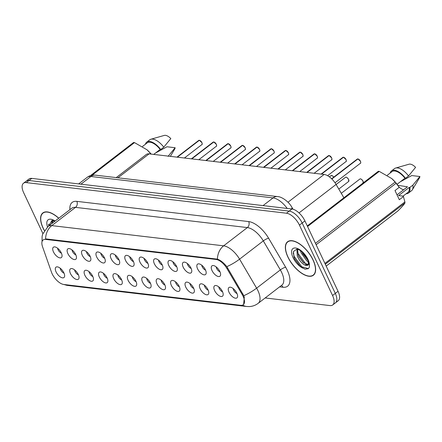 <?xml version="1.0" encoding="UTF-8"?>
<svg xmlns="http://www.w3.org/2000/svg" width="442" height="442" viewBox="0 0 442 442"><rect width="100%" height="100%" fill="white"/><g stroke="black" fill="none" stroke-linecap="round" stroke-linejoin="round"><path stroke-width="0.66" d="M197.613 268.885A6.536 3.1 52.4 0 1 198.535 263.83A6.536 3.1 52.4 0 1 205.419 269.802A6.536 3.1 52.4 0 1 206.083 273.642A6.536 3.1 52.4 0 1 202.359 274.222A6.536 3.1 52.4 0 1 197.613 268.885M201.762 265.2A3.923 1.862 -127.6 0 0 202.215 266.73A3.923 1.862 -127.6 0 0 205.585 270.173M183.198 267.189A6.536 3.1 52.4 0 1 184.126 262.134A6.536 3.1 52.4 0 1 191.005 268.112A6.536 3.1 52.4 0 1 191.668 271.946A6.536 3.1 52.4 0 1 187.944 272.526A6.536 3.1 52.4 0 1 183.198 267.189M187.347 263.509A3.923 1.862 -127.6 0 0 187.8 265.034A3.923 1.862 -127.6 0 0 191.171 268.476M168.783 265.498A6.536 3.1 52.4 0 1 169.711 260.437A6.536 3.1 52.4 0 1 176.59 266.416A6.536 3.1 52.4 0 1 177.253 270.25A6.536 3.1 52.4 0 1 173.529 270.83A6.536 3.1 52.4 0 1 168.783 265.498M172.933 261.813A3.923 1.862 -127.6 0 0 173.391 263.338A3.923 1.862 -127.6 0 0 176.756 266.786M154.374 263.802A6.536 3.1 52.4 0 1 155.297 258.741A6.536 3.1 52.4 0 1 162.175 264.719A6.536 3.1 52.4 0 1 162.838 268.554A6.536 3.1 52.4 0 1 159.114 269.134A6.536 3.1 52.4 0 1 154.374 263.802M158.518 260.117A3.923 1.862 -127.6 0 0 158.976 261.647A3.923 1.862 -127.6 0 0 162.341 265.089M139.959 262.106A6.536 3.1 52.4 0 1 140.882 257.051A6.536 3.1 52.4 0 1 147.766 263.023A6.536 3.1 52.4 0 1 148.429 266.858A6.536 3.1 52.4 0 1 144.705 267.438A6.536 3.1 52.4 0 1 139.959 262.106M144.109 258.421A3.923 1.862 -127.6 0 0 144.562 259.951A3.923 1.862 -127.6 0 0 147.926 263.393M125.545 260.41A6.536 3.1 52.4 0 1 126.467 255.354A6.536 3.1 52.4 0 1 133.351 261.327A6.536 3.1 52.4 0 1 134.014 265.167A6.536 3.1 52.4 0 1 130.291 265.741A6.536 3.1 52.4 0 1 125.545 260.41M129.694 256.725A3.923 1.862 -127.6 0 0 130.147 258.255A3.923 1.862 -127.6 0 0 133.517 261.697M111.13 258.714A6.536 3.1 52.4 0 1 112.058 253.658A6.536 3.1 52.4 0 1 118.937 259.631A6.536 3.1 52.4 0 1 119.6 263.471A6.536 3.1 52.4 0 1 115.876 264.045A6.536 3.1 52.4 0 1 111.13 258.714M115.279 255.028A3.923 1.862 -127.6 0 0 115.738 256.559A3.923 1.862 -127.6 0 0 119.102 260.001M96.715 257.017A6.536 3.1 52.4 0 1 97.643 251.962A6.536 3.1 52.4 0 1 104.522 257.94A6.536 3.1 52.4 0 1 105.185 261.774A6.536 3.1 52.4 0 1 101.461 262.355A6.536 3.1 52.4 0 1 96.715 257.017M100.864 253.332A3.923 1.862 -127.6 0 0 101.323 254.863A3.923 1.862 -127.6 0 0 104.688 258.305M82.306 255.327A6.536 3.1 52.4 0 1 83.229 250.266A6.536 3.1 52.4 0 1 90.107 256.244A6.536 3.1 52.4 0 1 90.77 260.078A6.536 3.1 52.4 0 1 87.046 260.658A6.536 3.1 52.4 0 1 82.306 255.327M86.45 251.642A3.923 1.862 -127.6 0 0 86.908 253.167A3.923 1.862 -127.6 0 0 90.273 256.609M67.891 253.631A6.536 3.1 52.4 0 1 68.814 248.57A6.536 3.1 52.4 0 1 75.698 254.548A6.536 3.1 52.4 0 1 76.361 258.382A6.536 3.1 52.4 0 1 72.637 258.962A6.536 3.1 52.4 0 1 67.891 253.631M72.04 249.945A3.923 1.862 -127.6 0 0 72.494 251.476A3.923 1.862 -127.6 0 0 75.858 254.918M53.476 251.934A6.536 3.1 52.4 0 1 54.399 246.879A6.536 3.1 52.4 0 1 61.283 252.852A6.536 3.1 52.4 0 1 61.946 256.686A6.536 3.1 52.4 0 1 58.222 257.266A6.536 3.1 52.4 0 1 53.476 251.934M57.626 248.249A3.923 1.862 -127.6 0 0 58.079 249.78A3.923 1.862 -127.6 0 0 61.449 253.222M212.027 270.581A6.536 3.1 52.4 0 1 212.95 265.526A6.536 3.1 52.4 0 1 219.834 271.498A6.536 3.1 52.4 0 1 220.497 275.338A6.536 3.1 52.4 0 1 216.773 275.913A6.536 3.1 52.4 0 1 212.027 270.581M216.177 266.896A3.923 1.862 -127.6 0 0 216.63 268.427A3.923 1.862 -127.6 0 0 219.994 271.869M214.619 290.554A6.536 3.1 52.4 0 1 215.541 285.499A6.536 3.1 52.4 0 1 222.42 291.471A6.536 3.1 52.4 0 1 223.083 295.306A6.536 3.1 52.4 0 1 219.359 295.886A6.536 3.1 52.4 0 1 214.619 290.554M218.762 286.869A3.923 1.862 -127.6 0 0 219.221 288.399A3.923 1.862 -127.6 0 0 222.586 291.842M200.204 288.858A6.536 3.1 52.4 0 1 201.127 283.803A6.536 3.1 52.4 0 1 208.011 289.775A6.536 3.1 52.4 0 1 208.674 293.615A6.536 3.1 52.4 0 1 204.95 294.19A6.536 3.1 52.4 0 1 200.204 288.858M204.353 285.173A3.923 1.862 -127.6 0 0 204.806 286.703A3.923 1.862 -127.6 0 0 208.171 290.145M185.789 287.162A6.536 3.1 52.4 0 1 186.712 282.106A6.536 3.1 52.4 0 1 193.596 288.079A6.536 3.1 52.4 0 1 194.259 291.919A6.536 3.1 52.4 0 1 190.535 292.493A6.536 3.1 52.4 0 1 185.789 287.162M189.938 283.477A3.923 1.862 -127.6 0 0 190.392 285.007A3.923 1.862 -127.6 0 0 193.762 288.449M171.374 285.466A6.536 3.1 52.4 0 1 172.303 280.41A6.536 3.1 52.4 0 1 179.181 286.388A6.536 3.1 52.4 0 1 179.844 290.223A6.536 3.1 52.4 0 1 176.12 290.803A6.536 3.1 52.4 0 1 171.374 285.466M175.524 281.786A3.923 1.862 -127.6 0 0 175.977 283.311A3.923 1.862 -127.6 0 0 179.347 286.753M156.96 283.775A6.536 3.1 52.4 0 1 157.888 278.714A6.536 3.1 52.4 0 1 164.767 284.692A6.536 3.1 52.4 0 1 165.43 288.527A6.536 3.1 52.4 0 1 161.706 289.107A6.536 3.1 52.4 0 1 156.96 283.775M161.109 280.09A3.923 1.862 -127.6 0 0 161.568 281.615A3.923 1.862 -127.6 0 0 164.932 285.057M142.551 282.079A6.536 3.1 52.4 0 1 143.473 277.018A6.536 3.1 52.4 0 1 150.352 282.996A6.536 3.1 52.4 0 1 151.015 286.83A6.536 3.1 52.4 0 1 147.291 287.411A6.536 3.1 52.4 0 1 142.551 282.079M146.694 278.394A3.923 1.862 -127.6 0 0 147.153 279.924A3.923 1.862 -127.6 0 0 150.518 283.366M128.136 280.383A6.536 3.1 52.4 0 1 129.058 275.327A6.536 3.1 52.4 0 1 135.943 281.3A6.536 3.1 52.4 0 1 136.606 285.134A6.536 3.1 52.4 0 1 132.882 285.714A6.536 3.1 52.4 0 1 128.136 280.383M132.285 276.698A3.923 1.862 -127.6 0 0 132.738 278.228A3.923 1.862 -127.6 0 0 136.103 281.67M113.721 278.687A6.536 3.1 52.4 0 1 114.644 273.631A6.536 3.1 52.4 0 1 121.528 279.604A6.536 3.1 52.4 0 1 122.191 283.444A6.536 3.1 52.4 0 1 118.467 284.018A6.536 3.1 52.4 0 1 113.721 278.687M117.87 275.001A3.923 1.862 -127.6 0 0 118.323 276.532A3.923 1.862 -127.6 0 0 121.694 279.974M99.306 276.99A6.536 3.1 52.4 0 1 100.235 271.935A6.536 3.1 52.4 0 1 107.113 277.907A6.536 3.1 52.4 0 1 107.776 281.747A6.536 3.1 52.4 0 1 104.052 282.322A6.536 3.1 52.4 0 1 99.306 276.99M103.456 273.305A3.923 1.862 -127.6 0 0 103.914 274.836A3.923 1.862 -127.6 0 0 107.279 278.278M84.892 275.294A6.536 3.1 52.4 0 1 85.82 270.239A6.536 3.1 52.4 0 1 92.698 276.217A6.536 3.1 52.4 0 1 93.361 280.051A6.536 3.1 52.4 0 1 89.638 280.631A6.536 3.1 52.4 0 1 84.892 275.294M89.041 271.609A3.923 1.862 -127.6 0 0 89.499 273.139A3.923 1.862 -127.6 0 0 92.864 276.582M70.482 273.604A6.536 3.1 52.4 0 1 71.405 268.543A6.536 3.1 52.4 0 1 78.284 274.521A6.536 3.1 52.4 0 1 78.947 278.355A6.536 3.1 52.4 0 1 75.228 278.935A6.536 3.1 52.4 0 1 70.482 273.604M74.626 269.918A3.923 1.862 -127.6 0 0 75.085 271.443A3.923 1.862 -127.6 0 0 78.449 274.885M56.068 271.907A6.536 3.1 52.4 0 1 56.99 266.846A6.536 3.1 52.4 0 1 63.875 272.825A6.536 3.1 52.4 0 1 64.538 276.659A6.536 3.1 52.4 0 1 60.814 277.239A6.536 3.1 52.4 0 1 56.068 271.907M60.217 268.222A3.923 1.862 -127.6 0 0 60.67 269.753A3.923 1.862 -127.6 0 0 64.035 273.195M229.028 292.25A6.536 3.1 52.4 0 1 229.956 287.189A6.536 3.1 52.4 0 1 236.835 293.168A6.536 3.1 52.4 0 1 237.498 297.002A6.536 3.1 52.4 0 1 233.774 297.582A6.536 3.1 52.4 0 1 229.028 292.25M233.177 288.565A3.923 1.862 -127.6 0 0 233.636 290.096A3.923 1.862 -127.6 0 0 237 293.538M242.177 294.494A11.768 5.58 52.4 0 1 243.089 296.223A11.768 5.58 52.4 0 1 243.238 304.726A11.768 5.58 52.4 0 1 240.724 305.295L63.803 284.482A11.768 5.58 52.4 0 1 51.421 272.057L42.559 246.774A11.768 5.58 52.4 0 1 43.112 239.978A11.768 5.58 52.4 0 1 45.631 239.409L216.121 259.465A11.768 5.58 52.4 0 1 226.89 268.454L242.177 294.494L242.934 293.908M116.224 177.607L146.285 154.49A13.078 6.199 52.4 0 1 149.081 153.86L324.113 174.452A13.078 6.199 52.4 0 1 336.08 184.441L343.898 197.767M313.113 259.973A21.144 10.022 -127.6 0 0 287.609 241.73A21.144 10.022 -127.6 0 0 287.875 257.001A21.144 10.022 -127.6 0 0 313.378 275.25A21.144 10.022 -127.6 0 0 313.113 259.973M58.775 218.215A21.144 10.022 -127.6 0 0 42.835 212.939A21.144 10.022 -127.6 0 0 43.106 228.216A21.144 10.022 -127.6 0 0 44.316 230.569M45.631 239.409L46.233 238.945L217.425 259.145C220.508 260.233 223.641 262.736 226.818 266.648L243.785 295.715L244.277 297.262L243.658 304.428M265.167 297.958L329.925 305.577A13.078 6.199 -127.6 0 0 332.727 304.947L338.202 300.737A13.078 6.199 -127.6 0 0 338.036 291.289L304.919 220.912A13.078 6.199 -127.6 0 0 291.941 209L31.763 178.397L29.028 180.502A13.078 6.199 -127.6 0 0 26.233 181.132A13.078 6.199 -127.6 0 1 29.028 180.502L289.201 211.105L29.028 180.502L26.288 182.607A13.078 6.199 -127.6 0 0 23.492 183.237A13.078 6.199 -127.6 0 0 23.658 192.684L42.868 233.509M304.919 220.912L302.179 223.017A13.078 6.199 -127.6 0 0 289.201 211.105A13.078 6.199 -127.6 0 1 302.179 223.017L335.296 293.394L302.179 223.017L299.444 225.122A13.078 6.199 -127.6 0 0 286.46 213.21L26.288 182.607M335.461 302.842A13.078 6.199 -127.6 0 0 335.296 293.394A13.078 6.199 -127.6 0 1 335.461 302.842M332.727 304.947A13.078 6.199 -127.6 0 0 332.561 295.499L299.444 225.122M31.763 178.397A13.078 6.199 -127.6 0 0 28.968 179.027L23.492 183.237M358.103 158.993A2.53 1.199 52.4 0 1 360.445 161.264C360.849 162.733 360.849 163.38 360.468 163.208A2.613 1.238 -127.6 0 0 360.434 161.319A2.613 1.238 -127.6 0 0 357.909 158.943L357.998 158.96M357.876 158.971L331.776 178.916M357.909 158.943L331.848 178.982M346.335 160.733A2.53 1.199 52.4 0 0 346.047 159.601C346.434 161.043 346.434 161.684 346.053 161.512A2.613 1.238 -127.6 0 0 346.02 159.623A2.613 1.238 -127.6 0 0 343.495 157.247L343.583 157.269M343.456 157.258L321.384 174.126M343.495 157.247L321.522 174.142M329.13 155.54L331.638 157.882C332.019 159.347 332.019 159.987 331.644 159.816A2.613 1.238 -127.6 0 0 331.611 157.927A2.613 1.238 -127.6 0 0 329.08 155.551L329.168 155.573M329.052 155.578L306.969 172.435M329.08 155.551L307.107 172.452M314.715 153.844L317.223 156.186C317.605 157.65 317.61 158.291 317.229 158.12A2.613 1.238 -127.6 0 0 317.196 156.23A2.613 1.238 -127.6 0 0 314.671 153.86L314.759 153.877M314.638 153.882L292.56 170.739M314.671 153.86L292.692 170.756M288.007 257.017A20.923 9.917 -127.6 0 0 313.245 275.073A20.923 9.917 -127.6 0 0 312.98 259.957A20.923 9.917 -127.6 0 0 287.742 241.901A20.923 9.917 -127.6 0 0 288.007 257.017M308.51 262.001L306.759 260.835L301.085 252.818L300.461 250.713M307.886 260.216L302.77 253.714L301.991 251.918M308.019 260.587L307.394 259.073C305.339 254.156 299.389 249.056 296.842 249.178L293.438 251.515L294.068 257.52L294.82 259.2L300.129 266.172L304.997 269.195L308.328 268.675L309.367 267.222L309.422 265.206L308.019 260.576L308.417 264.775L304.389 264.835C301.4 263.012 299.007 260.001 297.223 255.791L296.925 249.183M308.444 264.725L303.383 262.664L298.902 256.68L298.19 255.045L297.56 249.282M403.065 196.115L407.96 192.353A13.078 6.199 -127.6 0 0 409.242 187.402L398.59 195.591L403.286 196.143L404.894 201.906A23.542 11.16 -127.6 0 1 404.96 202.977L325.301 264.228M326.179 266.09L397.883 210.956C401.701 207.176 404.065 204.513 404.96 202.977M406.137 193.756A13.951 6.613 -127.6 0 0 408.491 193.043A13.951 6.613 -127.6 0 0 409.811 187.469L409.242 187.402M408.491 193.043L411.535 190.706A13.951 6.613 -127.6 0 0 412.358 189.773A13.951 6.613 -127.6 0 0 412.85 185.132L409.811 187.469M400.336 181.773L411.778 175.562L419.9 176.518L412.85 185.132M412.358 189.773L419.508 177.789A8.718 4.133 -127.6 0 0 419.9 176.518M397.026 194.85L407.48 186.811L398.734 185.441M398.977 186.983A9.857 4.674 -127.6 0 0 403.596 189.8M307.278 225.923L378.341 171.286A23.542 11.16 -127.6 0 1 379.264 171.391L307.56 226.525M315.461 243.321L395.12 182.071L391.767 178.568L379.264 171.391M403.496 196.519L399.325 199.723L395.01 190.557L399.181 187.353L396.109 183.248L316.135 244.741M396.109 183.248A23.542 11.16 -127.6 0 0 395.12 182.071M324.914 263.404L404.894 201.906M399.181 187.353L398.971 186.977A20.487 9.713 -127.6 0 0 392.015 178.795A20.487 9.713 -127.6 0 0 391.667 178.485M397.065 184.286L404.927 178.242A13.078 6.199 -127.6 0 0 392.021 171.618L387.325 175.231M404.927 178.242L405.496 178.308A13.951 6.613 -127.6 0 0 391.485 170.927A13.951 6.613 -127.6 0 0 390.192 173.021M405.496 178.308L408.541 175.966A13.951 6.613 -127.6 0 0 395.645 168.037A13.951 6.613 -127.6 0 0 394.529 168.59L391.485 170.927M408.541 175.966L415.591 167.358A8.718 4.133 -127.6 0 0 409.065 164.203L395.645 168.037M308.417 268.603L301.82 266.813L294.223 256.509L293.19 252.918M307.03 264.775L305.682 263.841L298.09 253.537L297.356 251.332M307.267 258.802L303.046 252.912M300.24 266.266L294.703 258.979M303.764 262.984L298.693 256.244M307.626 260.012L302.56 253.272M58.687 218.282A20.923 9.917 -127.6 0 0 42.968 213.11A20.923 9.917 -127.6 0 0 43.233 228.227A20.923 9.917 -127.6 0 0 44.382 230.464M51.642 223.696L52.15 220.392M52.609 222.956L52.786 220.497M54.736 221.32L52.068 220.387L48.548 226.077M155.567 152.982L167.004 146.772L175.131 147.727L168.082 156.341M170.341 156.363L174.739 148.998A8.718 4.133 -127.6 0 0 175.131 147.727M90.522 175.596L133.572 142.495A23.542 11.16 -127.6 0 1 134.49 142.6L92.063 175.225M149.529 153.915L150.352 153.28L146.993 149.783L134.49 142.6M151.037 154.092A23.542 11.16 -127.6 0 0 150.352 153.28M151.181 154.109A20.487 9.713 -127.6 0 0 147.241 150.004A20.487 9.713 -127.6 0 0 146.899 149.694M153.711 154.407L160.159 149.451A13.078 6.199 -127.6 0 0 147.247 142.832L142.551 146.44M160.159 149.451L160.728 149.518A13.951 6.613 -127.6 0 0 146.716 142.142A13.951 6.613 -127.6 0 0 145.424 144.236M160.728 149.518L163.772 147.18A13.951 6.613 -127.6 0 0 150.871 139.247A13.951 6.613 -127.6 0 0 149.761 139.799L146.716 142.142M163.772 147.18L170.816 138.567A8.718 4.133 -127.6 0 0 164.291 135.412L150.871 139.247M48.819 225.873L48.421 224.127M52.681 222.901L52.581 222.541M300.449 152.208A2.53 1.199 52.4 0 1 302.792 154.485C303.19 155.954 303.195 156.601 302.814 156.424A2.613 1.238 -127.6 0 0 302.781 154.534A2.613 1.238 -127.6 0 0 300.256 152.164L300.345 152.181M300.217 152.175L278.145 169.043M300.256 152.164L278.278 169.059M285.886 150.457L288.394 152.799C288.781 154.258 288.781 154.904 288.399 154.728A2.613 1.238 -127.6 0 0 288.366 152.838A2.613 1.238 -127.6 0 0 285.841 150.468L285.93 150.484M285.808 150.49L263.73 167.347M285.841 150.468L263.868 167.363M274.267 152.252A2.53 1.199 52.4 0 0 273.979 151.12C274.366 152.562 274.366 153.208 273.985 153.037A2.613 1.238 -127.6 0 0 273.952 151.147A2.613 1.238 -127.6 0 0 271.427 148.772L271.515 148.788M271.388 148.783L249.316 165.651M271.427 148.772L249.454 165.667M257.062 147.064L259.57 149.407C259.951 150.871 259.951 151.512 259.576 151.341A2.613 1.238 -127.6 0 0 259.542 149.451A2.613 1.238 -127.6 0 0 257.012 147.076L257.1 147.098M256.984 147.103L234.901 163.954M257.012 147.076L235.039 163.971M242.796 145.429A2.53 1.199 52.4 0 1 245.133 147.7C245.537 149.175 245.542 149.816 245.161 149.645A2.613 1.238 -127.6 0 0 245.128 147.755A2.613 1.238 -127.6 0 0 242.603 145.379L242.691 145.401M242.57 145.407L220.492 162.264M242.603 145.379L220.624 162.275M228.232 143.672L230.741 146.015C231.122 147.479 231.127 148.12 230.746 147.948A2.613 1.238 -127.6 0 0 230.713 146.059A2.613 1.238 -127.6 0 0 228.188 143.689L228.276 143.705M228.149 143.694L206.077 160.568M228.188 143.689L206.21 160.584M213.817 141.976L216.326 144.319C216.713 145.783 216.713 146.429 216.331 146.252A2.613 1.238 -127.6 0 0 216.298 144.363A2.613 1.238 -127.6 0 0 213.773 141.993L213.862 142.009M213.74 142.015L191.662 158.871M213.773 141.993L191.8 158.888M199.408 140.285L201.911 142.622C202.298 144.086 202.298 144.733 201.917 144.556A2.613 1.238 -127.6 0 0 201.883 142.667A2.613 1.238 -127.6 0 0 199.359 140.296L199.447 140.313M199.32 140.307L177.248 157.175M199.359 140.296L177.386 157.192M216.121 259.465L216.729 259.001M226.89 268.454L227.652 267.869M299.035 212.922L336.08 184.441M287.974 202.237L324.113 174.452M117.942 177.806L149.081 153.86M69.919 209.646A21.796 10.332 52.4 0 1 76.836 201.364L248.68 221.575A4.359 3.486 96.7 0 1 247.36 227.58L223.63 245.829A17.437 8.265 52.4 0 1 239.581 259.15L256.609 288.162A17.437 8.265 52.4 0 1 257.968 290.726A17.437 8.265 52.4 0 1 258.189 303.322L281.919 285.079A17.437 8.265 -127.6 0 0 281.698 272.476A17.437 8.265 -127.6 0 0 280.344 269.913L263.31 240.901A17.437 8.265 -127.6 0 0 247.36 227.58L75.516 207.37A17.437 8.265 -127.6 0 0 71.792 208.21L48.056 226.459A17.437 8.265 52.4 0 1 51.786 225.619L223.63 245.829A15.255 12.194 96.7 0 0 217.425 259.145M243.774 295.692A15.255 3.431 149.6 0 0 256.609 288.162L280.344 269.913A4.359 0.978 -30.4 0 1 285.648 267.239A21.796 10.332 52.4 0 1 282.957 287.239L279.615 286.847M64.637 284.582A15.255 12.194 96.7 0 0 67.643 285.433L246.642 306.488A15.255 12.194 -83.3 0 1 242.608 305.091M45.581 238.934A15.255 12.194 -83.3 0 1 51.786 225.619L75.516 207.37A4.359 3.486 96.7 0 0 76.836 201.364M248.68 221.575A21.796 10.332 52.4 0 1 268.614 238.227A4.359 0.978 -30.4 0 0 263.31 240.901L239.581 259.15A15.255 3.431 149.6 0 1 226.818 266.648M268.614 238.227L285.648 267.239M332.561 295.499L338.036 291.289M286.46 213.21L291.941 209M282.957 287.239A4.359 3.486 96.7 0 0 281.339 285.521M287.195 208.442A17.437 8.265 -127.6 0 0 273.062 197.905L263.051 205.602M95.4 175.154A8.718 6.967 96.7 0 0 90.93 176.485A17.437 8.265 -127.6 0 0 87.201 177.325C89.632 175.529 92.361 174.811 95.4 175.154L277.532 196.579A8.718 6.967 96.7 0 0 273.062 197.905L90.93 176.485L80.919 184.181M277.532 196.579C281.327 196.557 288.748 201.342 292.007 207.48A8.718 1.961 149.6 0 1 291.477 208.944M360.457 161.291A2.53 1.199 52.4 0 1 360.744 162.424M357.771 158.927A2.613 1.238 -127.6 0 0 357.28 159.059L331.638 178.778M363.274 182.866A2.613 1.238 -127.6 0 0 363.026 181.286A2.613 1.238 -127.6 0 0 359.871 179.032C359.987 178.894 361.031 178.154 363.053 181.248L363.059 183.176M360.694 178.966A2.53 1.199 52.4 0 1 363.037 181.237M363.048 181.264A2.53 1.199 52.4 0 1 363.335 182.397M348.639 179.551L348.644 181.485A2.613 1.238 -127.6 0 0 348.611 179.596A2.613 1.238 -127.6 0 0 345.456 177.336C345.572 177.198 346.616 176.457 348.639 179.551A2.53 1.199 52.4 0 1 348.92 180.701M346.279 177.27A2.53 1.199 52.4 0 1 348.622 179.54M333.76 177.148A2.613 1.238 -127.6 0 0 331.041 175.64L332.622 175.922L333.793 177.115M331.87 175.573A2.53 1.199 52.4 0 1 333.787 177.126M343.694 157.297A2.53 1.199 52.4 0 1 346.031 159.568M343.357 157.23A2.613 1.238 -127.6 0 0 342.865 157.363L321.107 174.098M331.633 157.905A2.53 1.199 52.4 0 1 331.92 159.037M329.279 155.601A2.53 1.199 52.4 0 1 331.616 157.871M328.947 155.54A2.613 1.238 -127.6 0 0 328.456 155.667L306.693 172.402M317.218 156.208A2.53 1.199 52.4 0 1 317.505 157.341M314.864 153.904A2.53 1.199 52.4 0 1 317.201 156.175M314.533 153.844A2.613 1.238 -127.6 0 0 314.041 153.976L292.278 170.706M304.389 264.835A9.857 4.674 -127.6 0 0 308.328 264.896L308.422 264.775M309.422 265.206A12.47 5.912 -127.6 0 0 307.936 259.366A12.47 5.912 -127.6 0 0 295.56 248.001A12.47 5.912 -127.6 0 0 293.052 257.614A12.47 5.912 -127.6 0 0 302.858 268.178M55.123 221.022A12.47 5.912 -127.6 0 0 47.498 226.906M302.803 154.512A2.53 1.199 52.4 0 1 303.09 155.645M300.118 152.147A2.613 1.238 -127.6 0 0 299.626 152.28L277.863 169.01M288.388 152.816A2.53 1.199 52.4 0 1 288.676 153.949M286.035 150.518A2.53 1.199 52.4 0 1 288.377 152.788M285.703 150.451A2.613 1.238 -127.6 0 0 285.212 150.584L263.454 167.314M271.626 148.821A2.53 1.199 52.4 0 1 273.963 151.092M271.289 148.755A2.613 1.238 -127.6 0 0 270.797 148.888L249.039 165.617M259.565 149.429A2.53 1.199 52.4 0 1 259.852 150.562M257.211 147.125A2.53 1.199 52.4 0 1 259.548 149.396M256.879 147.059A2.613 1.238 -127.6 0 0 256.388 147.192L234.625 163.927M245.15 147.733A2.53 1.199 52.4 0 1 245.437 148.866M242.465 145.363A2.613 1.238 -127.6 0 0 241.973 145.495L220.21 162.231M230.735 146.037A2.53 1.199 52.4 0 1 231.022 147.169M228.381 143.733A2.53 1.199 52.4 0 1 230.724 146.004M228.05 143.672A2.613 1.238 -127.6 0 0 227.558 143.799L205.795 160.534M216.32 144.341A2.53 1.199 52.4 0 1 216.608 145.473M213.967 142.037A2.53 1.199 52.4 0 1 216.309 144.313M213.635 141.976A2.613 1.238 -127.6 0 0 213.143 142.109L191.386 158.838M201.911 142.644A2.53 1.199 52.4 0 1 202.198 143.777M199.557 140.346A2.53 1.199 52.4 0 1 201.895 142.617M199.22 140.28A2.613 1.238 -127.6 0 0 198.729 140.412L176.971 157.142M243.238 304.726L243.873 304.24M63.72 284.477L67.643 285.433M42.051 241.625L42.101 236.382L42.642 234.172L48.056 226.459M246.642 306.488L249.1 306.588C252.459 306.45 255.487 305.361 258.189 303.322M87.201 177.325L78.632 183.911M292.007 207.48L293.024 209.221M360.462 161.275L357.954 158.932M360.468 163.208L335.014 182.778M357.28 159.059L357.816 158.916M359.871 179.032L341.29 193.32M345.456 177.336L336.119 184.513M348.644 181.485L338.787 189.06M331.041 175.64L329.423 176.888M346.047 159.579L343.544 157.236M346.053 161.512L327.605 175.701M342.865 157.363L343.401 157.219M331.644 159.816L314.135 173.275M328.456 155.667L328.986 155.523M317.229 158.12L299.72 171.579M314.041 153.976L314.571 153.827M314.384 274.2L313.245 275.073M288.88 241.023L287.742 241.901M44.106 212.237L42.968 213.11M302.809 154.49L300.3 152.147M302.814 156.424L285.311 169.883M299.626 152.28L300.162 152.131M288.399 154.728L270.896 168.192M285.212 150.584L285.747 150.44M273.979 151.103L271.476 148.761M273.985 153.037L256.482 166.496M270.797 148.888L271.333 148.744M259.576 151.341L242.067 164.8M256.388 147.192L256.918 147.048M245.155 147.711L242.647 145.368M245.161 149.645L227.652 163.104M241.973 145.495L242.503 145.352M230.746 147.948L213.243 161.407M227.558 143.799L228.094 143.656M216.331 146.252L198.828 159.711M213.143 142.109L213.679 141.959M201.917 144.556L184.413 158.021M198.729 140.412L199.265 140.269"/></g></svg>
